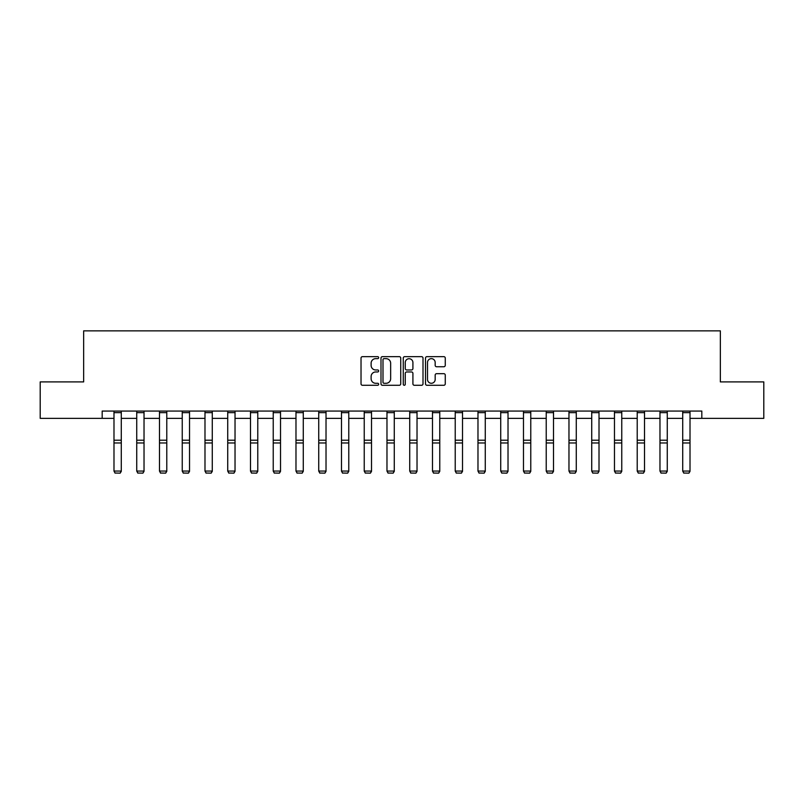 <?xml version="1.0" encoding="UTF-8"?>
<svg xmlns="http://www.w3.org/2000/svg" width="804" height="804" viewBox="0 0 804 804"><rect width="100%" height="100%" fill="white"/><g stroke="black" fill="none" stroke-linecap="round" stroke-linejoin="round"><path stroke-width="1.21" d="M378.664 357.649A1.005 1.005 0 0 0 377.669 356.654L362.453 356.654A1.427 1.427 0 0 0 361.026 358.081L361.026 383.85A1.427 1.427 0 0 0 362.453 385.277L377.669 385.277A1.005 1.005 0 0 0 378.664 384.272A1.005 1.005 0 0 0 377.669 383.277L375.699 383.277A4.583 4.583 0 0 1 371.116 378.694L371.116 376.543A4.583 4.583 0 0 1 375.699 371.961L377.669 371.961A1.005 1.005 0 0 0 378.664 370.966A1.005 1.005 0 0 0 377.669 369.961L375.699 369.961A4.583 4.583 0 0 1 371.116 365.378L371.116 363.237A4.583 4.583 0 0 1 375.699 358.654L377.669 358.654A1.005 1.005 0 0 0 378.664 357.649M443.828 366.745A1.427 1.427 0 0 0 445.265 365.307L445.265 358.081A1.427 1.427 0 0 0 443.828 356.654L426.944 356.654A1.427 1.427 0 0 0 425.507 358.081L425.507 383.85A1.427 1.427 0 0 0 426.944 385.277L443.828 385.277A1.427 1.427 0 0 0 445.265 383.85L445.265 375.116A1.427 1.427 0 0 0 443.828 373.679L436.602 373.679A1.427 1.427 0 0 0 435.175 375.116L435.175 379.448A3.829 3.829 0 0 1 431.346 383.277A3.829 3.829 0 0 1 427.517 379.448L427.517 362.483A3.829 3.829 0 0 1 431.346 358.654A3.829 3.829 0 0 1 435.175 362.483L435.175 365.307A1.427 1.427 0 0 0 436.602 366.745L443.828 366.745M102.178 418.361L40.2 418.361L40.2 381.9L83.656 381.9L83.656 330.856L720.344 330.856L720.344 381.9L763.8 381.9L763.8 418.361L701.822 418.361L701.822 411.065L102.178 411.065L102.178 418.361L113.987 418.361M400.744 358.081A1.427 1.427 0 0 0 399.317 356.654L382.423 356.654A1.427 1.427 0 0 0 380.995 358.081L380.995 383.85A1.427 1.427 0 0 0 382.423 385.277L399.317 385.277A1.427 1.427 0 0 0 400.744 383.85L400.744 358.081M404.683 356.654L421.577 356.654A1.427 1.427 0 0 1 423.004 358.081L423.004 383.85A1.427 1.427 0 0 1 421.577 385.277L414.341 385.277A1.427 1.427 0 0 1 412.914 383.85L412.914 373.398A1.427 1.427 0 0 0 411.487 371.961L406.683 371.961A1.427 1.427 0 0 0 405.256 373.398L405.256 384.272A1.005 1.005 0 0 1 404.251 385.277A1.005 1.005 0 0 1 403.256 384.272L403.256 358.081A1.427 1.427 0 0 1 404.683 356.654M121.283 418.361L136.74 418.361M144.027 418.361L159.483 418.361M166.78 418.361L182.237 418.361M189.533 418.361L204.99 418.361M212.276 418.361L227.733 418.361M235.029 418.361L250.486 418.361M257.772 418.361L273.229 418.361M280.526 418.361L295.983 418.361M303.279 418.361L318.736 418.361M326.022 418.361L341.479 418.361M348.775 418.361L364.232 418.361M371.518 418.361L386.975 418.361M394.272 418.361L409.728 418.361M417.025 418.361L432.482 418.361M439.768 418.361L455.225 418.361M462.521 418.361L477.978 418.361M485.264 418.361L500.721 418.361M508.017 418.361L523.474 418.361M530.771 418.361L546.228 418.361M553.514 418.361L568.971 418.361M576.267 418.361L591.724 418.361M599.01 418.361L614.467 418.361M621.763 418.361L637.22 418.361M644.517 418.361L659.973 418.361M667.26 418.361L682.717 418.361M690.013 418.361L701.822 418.361M384 358.654A1.005 1.005 0 0 0 382.995 359.659L382.995 382.272A1.005 1.005 0 0 0 384 383.277L386.071 383.277A4.583 4.583 0 0 0 390.654 378.694L390.654 363.237A4.583 4.583 0 0 0 386.071 358.654L384 358.654M412.914 362.554A3.829 3.829 0 0 0 409.085 358.725A3.829 3.829 0 0 0 405.256 362.554L405.256 368.533A1.427 1.427 0 0 0 406.683 369.961L411.487 369.961A1.427 1.427 0 0 0 412.914 368.533L412.914 362.554M121.283 411.065L121.283 471.325L120.188 473.144L115.083 473.033L120.188 473.144M115.083 473.144L113.987 471.064L121.283 471.064L120.188 473.033M113.987 411.065L113.987 471.064L115.083 473.033M144.027 411.065L144.027 471.325L142.931 473.144L137.836 473.033L142.931 473.144M137.836 473.144L136.74 471.064L144.027 471.064L142.931 473.033M136.74 411.065L136.74 471.064L137.836 473.033M166.78 411.065L166.78 471.325L165.684 473.144L160.579 473.033L165.684 473.144M160.579 473.144L159.483 471.064L166.78 471.064L165.684 473.033M159.483 411.065L159.483 471.064L160.579 473.033M189.533 411.065L189.533 471.325L188.437 473.144L183.332 473.033L188.437 473.144M183.332 473.144L182.237 471.064L189.533 471.064L188.437 473.033M182.237 411.065L182.237 471.064L183.332 473.033M212.276 411.065L212.276 471.325L211.181 473.144L206.075 473.033L211.181 473.144M206.075 473.144L204.99 471.064L212.276 471.064L211.181 473.033M204.99 411.065L204.99 471.064L206.075 473.033M235.029 411.065L235.029 471.325L233.934 473.144L228.828 473.033L233.934 473.144M228.828 473.144L227.733 471.064L235.029 471.064L233.934 473.033M227.733 411.065L227.733 471.064L228.828 473.033M257.772 411.065L257.772 471.325L256.687 473.144L251.582 473.033L256.687 473.144M251.582 473.144L250.486 471.064L257.772 471.064L256.687 473.033M250.486 411.065L250.486 471.064L251.582 473.033M280.526 411.065L280.526 471.325L279.43 473.144L274.325 473.033L279.43 473.144M274.325 473.144L273.229 471.064L280.526 471.064L279.43 473.033M273.229 411.065L273.229 471.064L274.325 473.033M303.279 411.065L303.279 471.325L302.183 473.144L297.078 473.033L302.183 473.144M297.078 473.144L295.983 471.064L303.279 471.064L302.183 473.033M295.983 411.065L295.983 471.064L297.078 473.033M326.022 411.065L326.022 471.325L324.927 473.144L319.821 473.033L324.927 473.144M319.821 473.144L318.736 471.064L326.022 471.064L324.927 473.033M318.736 411.065L318.736 471.064L319.821 473.033M348.775 411.065L348.775 471.325L347.68 473.144L342.574 473.033L347.68 473.144M342.574 473.144L341.479 471.064L348.775 471.064L347.68 473.033M341.479 411.065L341.479 471.064L342.574 473.033M371.518 411.065L371.518 471.325L370.433 473.144L365.328 473.033L370.433 473.144M365.328 473.144L364.232 471.064L371.518 471.064L370.433 473.033M364.232 411.065L364.232 471.064L365.328 473.033M394.272 411.065L394.272 471.325L393.176 473.144L388.071 473.033L393.176 473.144M388.071 473.144L386.975 471.064L394.272 471.064L393.176 473.033M386.975 411.065L386.975 471.064L388.071 473.033M417.025 411.065L417.025 471.325L415.929 473.144L410.824 473.033L415.929 473.144M410.824 473.144L409.728 471.064L417.025 471.064L415.929 473.033M409.728 411.065L409.728 471.064L410.824 473.033M439.768 411.065L439.768 471.325L438.672 473.144L433.567 473.033L438.672 473.144M433.567 473.144L432.482 471.064L439.768 471.064L438.672 473.033M432.482 411.065L432.482 471.064L433.567 473.033M462.521 411.065L462.521 471.325L461.426 473.144L456.32 473.033L461.426 473.144M456.32 473.144L455.225 471.064L462.521 471.064L461.426 473.033M455.225 411.065L455.225 471.064L456.32 473.033M485.264 411.065L485.264 471.325L484.179 473.144L479.073 473.033L484.179 473.144M479.073 473.144L477.978 471.064L485.264 471.064L484.179 473.033M477.978 411.065L477.978 471.064L479.073 473.033M508.017 411.065L508.017 471.325L506.922 473.144L501.817 473.033L506.922 473.144M501.817 473.144L500.721 471.064L508.017 471.064L506.922 473.033M500.721 411.065L500.721 471.064L501.817 473.033M530.771 411.065L530.771 471.325L529.675 473.144L524.57 473.033L529.675 473.144M524.57 473.144L523.474 471.064L530.771 471.064L529.675 473.033M523.474 411.065L523.474 471.064L524.57 473.033M553.514 411.065L553.514 471.325L552.418 473.144L547.313 473.033L552.418 473.144M547.313 473.144L546.228 471.064L553.514 471.064L552.418 473.033M546.228 411.065L546.228 471.064L547.313 473.033M576.267 411.065L576.267 471.325L575.172 473.144L570.066 473.033L575.172 473.144M570.066 473.144L568.971 471.064L576.267 471.064L575.172 473.033M568.971 411.065L568.971 471.064L570.066 473.033M599.01 411.065L599.01 471.325L597.925 473.144L592.819 473.033L597.925 473.144M592.819 473.144L591.724 471.064L599.01 471.064L597.925 473.033M591.724 411.065L591.724 471.064L592.819 473.033M621.763 411.065L621.763 471.325L620.668 473.144L615.562 473.033L620.668 473.144M615.562 473.144L614.467 471.064L621.763 471.064L620.668 473.033M614.467 411.065L614.467 471.064L615.562 473.033M644.517 411.065L644.517 471.325L643.421 473.144L638.316 473.033L643.421 473.144M638.316 473.144L637.22 471.064L644.517 471.064L643.421 473.033M637.22 411.065L637.22 471.064L638.316 473.033M667.26 411.065L667.26 471.325L666.164 473.144L661.069 473.033L666.164 473.144M661.069 473.144L659.973 471.064L667.26 471.064L666.164 473.033M659.973 411.065L659.973 471.064L661.069 473.033M690.013 411.065L690.013 471.325L688.917 473.144L683.812 473.033L688.917 473.144M683.812 473.144L682.717 471.064L690.013 471.064L688.917 473.033M682.717 411.065L682.717 471.064L683.812 473.033M121.283 411.095L113.987 411.095M121.283 440.21L113.987 440.21M121.283 442.974L113.987 442.974M121.283 412.663L113.987 412.663M144.027 411.095L136.74 411.095M144.027 440.21L136.74 440.21M144.027 442.974L136.74 442.974M144.027 412.663L136.74 412.663M166.78 411.095L159.483 411.095M166.78 440.21L159.483 440.21M166.78 442.974L159.483 442.974M166.78 412.663L159.483 412.663M189.533 411.095L182.237 411.095M189.533 440.21L182.237 440.21M189.533 442.974L182.237 442.974M189.533 412.663L182.237 412.663M212.276 411.095L204.99 411.095M212.276 440.21L204.99 440.21M212.276 442.974L204.99 442.974M212.276 412.663L204.99 412.663M235.029 411.095L227.733 411.095M235.029 440.21L227.733 440.21M235.029 442.974L227.733 442.974M235.029 412.663L227.733 412.663M257.772 411.095L250.486 411.095M257.772 440.21L250.486 440.21M257.772 442.974L250.486 442.974M257.772 412.663L250.486 412.663M280.526 411.095L273.229 411.095M280.526 440.21L273.229 440.21M280.526 442.974L273.229 442.974M280.526 412.663L273.229 412.663M303.279 411.095L295.983 411.095M303.279 440.21L295.983 440.21M303.279 442.974L295.983 442.974M303.279 412.663L295.983 412.663M326.022 411.095L318.736 411.095M326.022 440.21L318.736 440.21M326.022 442.974L318.736 442.974M326.022 412.663L318.736 412.663M348.775 411.095L341.479 411.095M348.775 440.21L341.479 440.21M348.775 442.974L341.479 442.974M348.775 412.663L341.479 412.663M371.518 411.095L364.232 411.095M371.518 440.21L364.232 440.21M371.518 442.974L364.232 442.974M371.518 412.663L364.232 412.663M394.272 411.095L386.975 411.095M394.272 440.21L386.975 440.21M394.272 442.974L386.975 442.974M394.272 412.663L386.975 412.663M417.025 411.095L409.728 411.095M417.025 440.21L409.728 440.21M417.025 442.974L409.728 442.974M417.025 412.663L409.728 412.663M439.768 411.095L432.482 411.095M439.768 440.21L432.482 440.21M439.768 442.974L432.482 442.974M439.768 412.663L432.482 412.663M462.521 411.095L455.225 411.095M462.521 440.21L455.225 440.21M462.521 442.974L455.225 442.974M462.521 412.663L455.225 412.663M485.264 411.095L477.978 411.095M485.264 440.21L477.978 440.21M485.264 442.974L477.978 442.974M485.264 412.663L477.978 412.663M508.017 411.095L500.721 411.095M508.017 440.21L500.721 440.21M508.017 442.974L500.721 442.974M508.017 412.663L500.721 412.663M530.771 411.095L523.474 411.095M530.771 440.21L523.474 440.21M530.771 442.974L523.474 442.974M530.771 412.663L523.474 412.663M553.514 411.095L546.228 411.095M553.514 440.21L546.228 440.21M553.514 442.974L546.228 442.974M553.514 412.663L546.228 412.663M576.267 411.095L568.971 411.095M576.267 440.21L568.971 440.21M576.267 442.974L568.971 442.974M576.267 412.663L568.971 412.663M599.01 411.095L591.724 411.095M599.01 440.21L591.724 440.21M599.01 442.974L591.724 442.974M599.01 412.663L591.724 412.663M621.763 411.095L614.467 411.095M621.763 440.21L614.467 440.21M621.763 442.974L614.467 442.974M621.763 412.663L614.467 412.663M644.517 411.095L637.22 411.095M644.517 440.21L637.22 440.21M644.517 442.974L637.22 442.974M644.517 412.663L637.22 412.663M667.26 411.095L659.973 411.095M667.26 440.21L659.973 440.21M667.26 442.974L659.973 442.974M667.26 412.663L659.973 412.663M690.013 411.095L682.717 411.095M690.013 440.21L682.717 440.21M690.013 442.974L682.717 442.974M690.013 412.663L682.717 412.663"/></g></svg>

